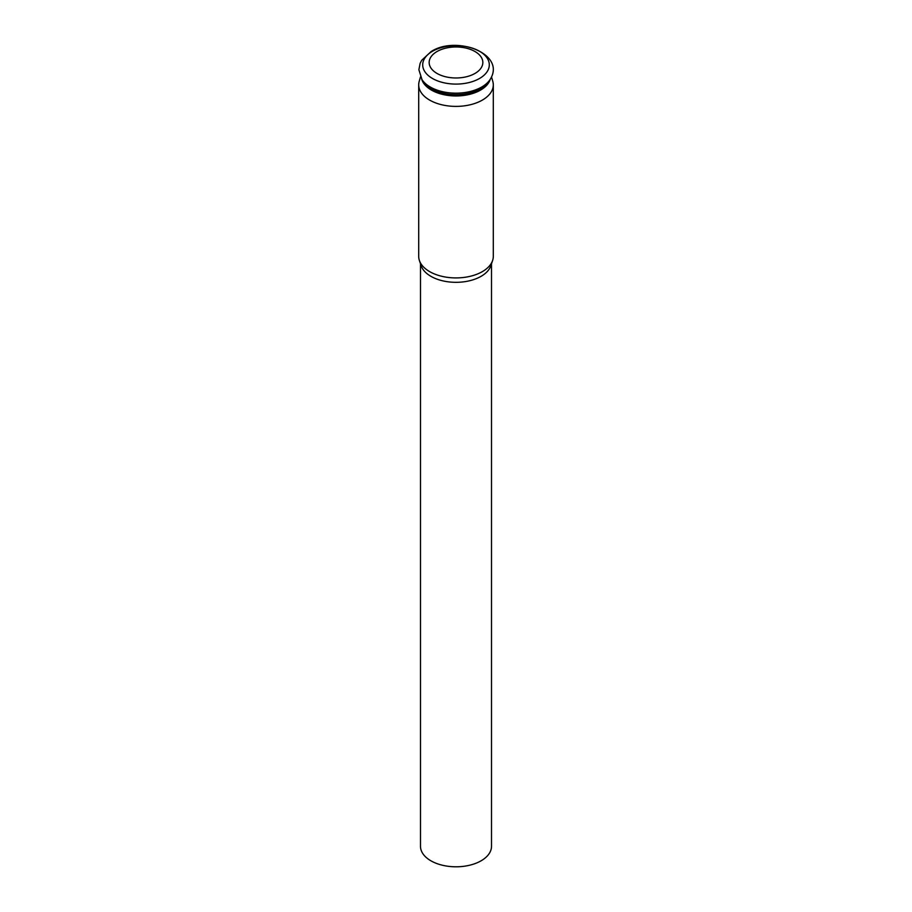 <?xml version="1.0" encoding="UTF-8"?>
<svg xmlns="http://www.w3.org/2000/svg" width="912" height="912" viewBox="0 0 912 912"><rect width="100%" height="100%" fill="white"/><g stroke="black" fill="none" stroke-linecap="round" stroke-linejoin="round"><path stroke-width="1.37" d="M491.522 76.916L492.788 81.339A37.301 21.535 180 0 1 493.301 84.862L493.301 256.386A37.301 21.535 180 0 1 492.617 260.467A37.301 21.535 180 0 1 482.368 271.616A37.301 21.535 180 0 1 445.067 276.974A37.301 21.535 180 0 1 419.383 260.467A37.301 21.535 180 0 1 418.699 256.386L418.699 84.862A37.301 21.535 180 0 1 419.212 81.339L420.478 76.916M493.301 84.862A37.301 21.535 180 0 1 482.368 100.092A37.301 21.535 180 0 1 441.727 104.755A37.301 21.535 180 0 1 418.699 84.862M437.019 51.517A26.847 15.504 180 0 1 474.981 51.517A26.847 15.504 180 0 1 474.981 73.439A26.847 15.504 180 0 1 437.019 73.439A26.847 15.504 180 0 1 437.019 51.517M420.489 263.773L420.489 846.29A35.511 20.509 0 0 0 442.411 865.237A35.511 20.509 0 0 0 481.114 860.791A35.511 20.509 0 0 0 491.511 846.29L491.511 263.773M419.383 260.467L421.127 265.7A35.511 20.509 0 0 0 445.592 281.42A35.511 20.509 0 0 0 481.114 276.313A35.511 20.509 0 0 0 490.873 265.7L492.617 260.467M490.257 79.253A34.747 20.064 180 0 1 480.578 90.083A34.747 20.064 180 0 1 445.444 95.008A34.747 20.064 180 0 1 421.743 79.253M489.961 79.72L488.627 81.715A34.975 20.189 180 0 1 480.727 88.715A34.975 20.189 180 0 1 423.373 81.715L422.039 79.72A36.4 21.022 180 0 0 481.741 87.005A36.4 21.022 180 0 0 489.961 79.72C506.81 53.922 456.365 35.009 431.102 51.585L421.652 60.34L420.124 63.35L418.882 69.722L422.039 79.72M432.459 51.277A33.299 19.22 180 0 1 479.541 51.277A33.299 19.22 180 0 1 479.541 78.466A33.299 19.22 180 0 1 432.459 78.466A33.299 19.22 180 0 1 432.459 51.277"/></g></svg>

